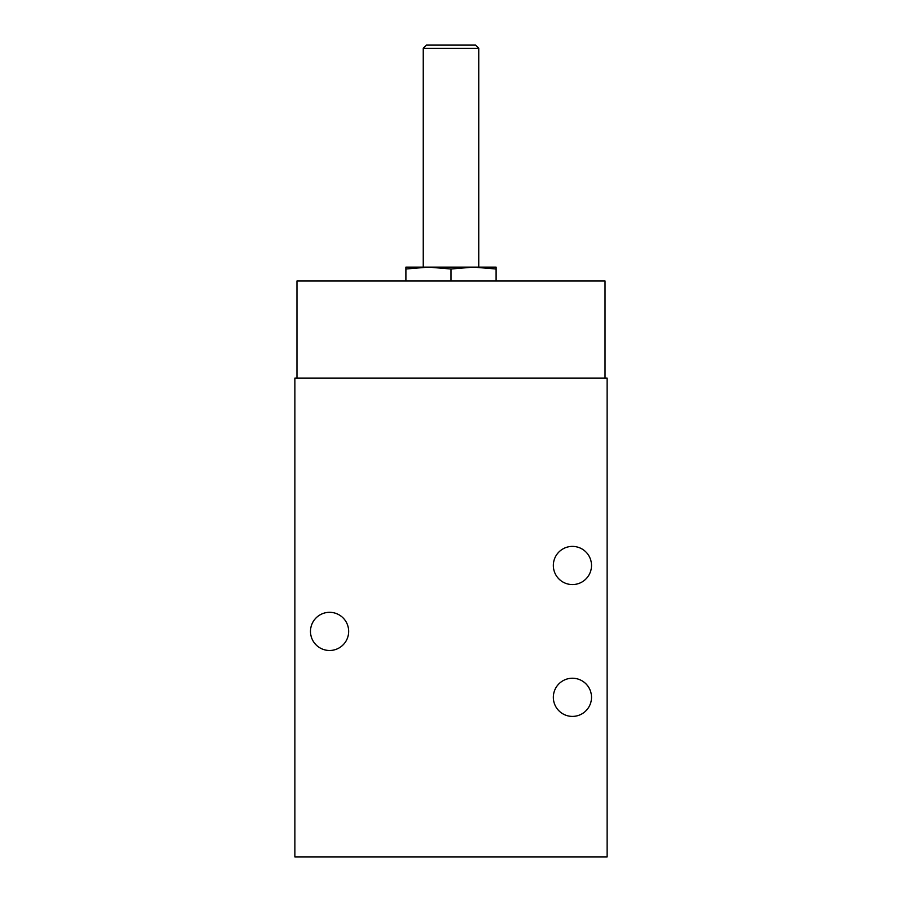 <?xml version="1.0" encoding="UTF-8"?>
<svg xmlns="http://www.w3.org/2000/svg" width="902" height="902" viewBox="0 0 902 902"><rect width="100%" height="100%" fill="white"/><g stroke="black" fill="none" stroke-linecap="round" stroke-linejoin="round"><path stroke-width="1.35" d="M294.886 378.141L294.886 856.9L607.114 856.9L607.114 378.141L294.886 378.141M348.657 631.4A19.077 19.077 0 0 0 320.041 614.871A19.077 19.077 0 0 0 320.041 647.929A19.077 19.077 0 0 0 348.657 631.4M591.509 697.314A19.077 19.077 0 0 0 562.882 680.796A19.077 19.077 0 0 0 562.882 713.843A19.077 19.077 0 0 0 591.509 697.314M591.509 565.486A19.077 19.077 0 0 0 562.882 548.957A19.077 19.077 0 0 0 562.882 582.004A19.077 19.077 0 0 0 591.509 565.486M605.039 378.141L605.039 281.007L296.961 281.007L296.961 378.141M405.9 268.999L428.45 267.127L405.9 267.127L405.9 281.007M478.759 48.291L423.241 48.291L426.443 45.1L475.557 45.1L478.759 48.291L478.759 267.127L428.45 267.127L451 268.999L473.55 267.127L496.1 268.999L496.1 281.007M496.1 268.999L496.1 267.127L473.55 267.127M451 268.999L451 281.007M428.45 267.127L423.241 267.127L423.241 48.291"/></g></svg>
